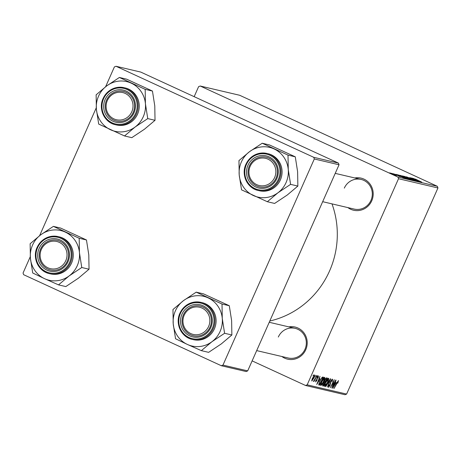 <?xml version="1.0" encoding="UTF-8"?>
<svg xmlns="http://www.w3.org/2000/svg" width="461" height="461" viewBox="0 0 461 461"><rect width="100%" height="100%" fill="white"/><g stroke="black" fill="none" stroke-linecap="round" stroke-linejoin="round"><path stroke-width="0.69" d="M354.832 177.963A16.487 15.87 103.2 0 1 369.993 184.037A16.487 15.87 103.2 0 1 371.739 200.823A16.487 15.87 103.2 0 1 347.882 207.6M322.677 201.688L354.157 209.075A15.219 14.654 -76.8 0 0 370.961 200.391A15.219 14.654 -76.8 0 0 361.107 179.438A15.219 14.654 -76.8 0 0 344.304 188.117M288.84 326.878A16.487 15.87 103.2 0 1 304.001 332.951A16.487 15.87 103.2 0 1 305.747 349.738A16.487 15.87 103.2 0 1 281.89 356.514M256.685 350.602L288.171 357.984A15.219 14.654 -76.8 0 0 304.975 349.305A15.219 14.654 -76.8 0 0 295.121 328.353A15.219 14.654 -76.8 0 0 278.317 337.031M331.995 203.877A87.509 84.248 103.2 0 1 329.523 271.039A87.509 84.248 103.2 0 1 269.8 321.017M393.515 173.757L394.818 174.316L393.515 173.757M391.873 173.371L393.175 173.93L391.873 173.371M400.626 175.485L408.423 179.035L400.546 175.405M397.566 174.707L404.516 178.096L396.126 174.367L399.399 175.618L397.566 174.707M402.545 175.946L410.889 179.588L402.476 175.877M406.504 176.805L414.952 180.539L407.731 177.341L413.258 180.142L406.504 176.805M415.367 179.064L421.734 182.13L415.292 179.139M411.65 178.009L419.268 181.553L411.748 178.298L417.77 181.202L410.394 177.715L417.908 180.966L411.65 178.009M437.351 186.296L239.657 95.266L200.224 86.017L397.918 177.047L437.351 186.296L437.95 187.967L398.517 178.718L397.918 177.047M413.575 178.459L420.53 181.847L412.134 178.125L415.407 179.369L413.575 178.459M409.195 177.618L416.104 180.833L409.051 177.704M404.516 176.402L412.313 179.946L404.435 176.315M395.169 174.281L400.188 176.621L395.065 174.356M398.88 175.134L407 178.678L398.736 175.024M390.651 173.129L396.345 175.722L390.594 173.065M389.626 172.846L390.928 173.399L389.626 172.846M324.682 377.317C325.068 377.784 324.821 379.017 323.933 381.011L322.02 384.526L320.787 385.586C320.383 385.102 320.649 383.84 321.576 381.789C322.712 379.213 323.749 377.72 324.682 377.317L324.728 377.334M320.17 378.821L316.73 384.52L319.997 376.337L319.34 378.625L320.17 378.821M338.495 380.555L337.832 383.189L338.057 381.501L333.995 388.565L336.916 382.693L338.535 380.573M332.323 379.109C332.773 379.317 332.612 380.29 331.834 382.025L331.891 380.054L330.814 381.299L330.076 385.39L328.468 387.384L328.826 384.877L329.183 384.676L328.895 386.439L329.811 385.384L330.537 381.322L332.398 379.138M331.937 380.071L331.378 379.818L331.937 380.071M325.766 386.635L330.381 378.769L330.693 378.844L327.454 387.033L329.984 379.956L325.766 386.635M328.572 378.233C328.958 378.7 328.71 379.927 327.823 381.927L325.91 385.436L324.671 386.497C324.273 386.013 324.538 384.751 325.466 382.699C326.601 380.123 327.638 378.637 328.572 378.233L328.618 378.25M312.927 375.957L313.745 374.868L312.927 375.957M252.132 360.882L305.557 385.482L307.182 384.837L346.614 394.08L437.95 187.967M307.182 384.837L398.517 178.718M324.653 380.21L326.446 377.847L327.385 378.066L323.397 386.082L322.798 385.943L323.023 383.817L324.221 381.915L324.653 380.21M336.184 382.572L332.738 388.271L336.011 380.089L335.354 382.376L336.184 382.572M333.078 384.866L335.769 380.037L331.776 388.047L333.897 380.953L330.278 387.695L334.265 379.68L332.151 386.767L333.078 384.866M318.493 375.871L318.142 378.112L318.159 376.602L317.439 377.432L316.903 380.383L315.647 381.938L315.889 380.02L316.177 379.973L315.987 381.207L316.598 380.458L317.162 377.438L318.545 375.888M318.188 376.614L317.744 376.412L318.188 376.614M322.343 377.098L323.495 377.156L319.508 385.171L318.926 385.033L319.582 381.524L322.343 377.098M314.702 374.977L314.235 377.461L311.803 381.04L312.328 378.441L314.736 374.995M315.18 376.487L315.992 375.398L315.18 376.487M315.514 377.887L316.932 375.617L314.033 381.443L314.385 380.181L313.405 381.414L315.514 377.887M316.816 376.868L317.629 375.784L316.816 376.868M346.614 394.08L344.989 394.731L305.557 385.482M194.167 96.672L198.599 86.662L200.224 86.017M338.437 163.102L140.743 72.072L116.011 66.269L313.711 157.305L338.437 163.102L339.037 164.773L314.31 158.97L313.711 157.305M222.968 365.089L247.695 370.886L246.076 371.531L221.343 365.734L222.968 365.089L314.31 158.97M247.695 370.886L339.037 164.773M30.276 256.725L23.05 273.033L23.649 274.704L221.343 365.734M39.617 235.646L96.268 107.816M105.609 86.731L114.386 66.92L116.011 66.269M322.521 385.678L323.397 386.082M323.616 385.085L324.855 382.59L323.916 382.739L323.282 383.84L323.196 384.987L323.616 385.085M323.962 382.181L324.855 382.59M322.665 384.745L323.057 384.923M322.66 384.751L323.196 384.987M325.322 381.65L326.67 378.948L325.956 378.827L324.89 380.29L324.809 381.529L325.322 381.65M325.645 378.475L326.67 378.948M324.273 381.287L324.688 381.478M324.267 381.293L324.809 381.529M325.529 378.631L325.956 378.827M325.443 382.745L325.103 385.552L327.823 381.927M325.575 385.281L325.91 385.436M324.544 385.292L325.103 385.552M327.592 381.829L328.163 379.184L327.61 378.93L328.134 379.173L325.668 382.843M329.972 383.27L330.583 383.552M334.242 385.817L335.631 383.489L334.968 383.333L333.315 387.43L334.242 385.817M334.801 383.108L335.631 383.489M318.228 382.065L319.617 379.731L318.954 379.582L317.301 383.673L318.228 382.065M318.793 379.351L319.617 379.731M318.643 384.774L319.508 385.171M319.727 384.174L322.781 378.037L322.47 377.962C321.732 378.02 320.844 379.242 319.801 381.633L319.127 383.886L319.727 384.174M321.824 377.594L322.781 378.037M318.764 383.713L319.375 384.094M321.778 377.645L322.47 377.962M321.686 384.37L322.02 384.526M322.106 383.857L323.708 380.919L324.244 378.262L321.778 381.933L321.213 384.641L322.106 383.857M312.137 380.302L313.953 377.496L314.373 375.715L312.57 378.504L312.137 380.302L311.722 380.112L312.109 380.29M313.964 375.525L314.39 375.721L313.964 375.525M418.167 180.747L415.522 179.6L418.167 180.747M411.373 179.611L405.317 176.845M408.354 178.303L411.045 179.248M405.438 176.736L408.371 178.257M403.381 176.39L403.508 176.102M409.777 179.122L407.011 177.998L409.714 179.266M406.619 177.629L403.461 176.315L406.527 177.837M402.159 176.989L399.514 175.848L402.159 176.989M405.83 178.355L399.652 175.555M405.075 178.055L405.893 178.211M402.695 177.007L405.098 177.998M399.923 175.468L402.712 176.961M407.489 178.701L401.427 175.935M404.464 177.393L407.155 178.338M401.554 175.825L404.487 177.347M393.636 174.604L391.297 173.486M391.383 173.394L393.659 174.558M53.372 226.38L60.65 228.086L86.461 239.968L88.789 254.835L89.042 269.218L78.462 278.144L65.808 286.581L58.53 284.875L69.11 275.949L81.764 267.513L79.436 252.645L79.188 238.262L53.372 226.38L40.718 234.816L30.138 243.742L30.391 258.12A25.528 24.571 103.2 0 1 32.558 245.091A25.528 24.571 103.2 0 1 40.718 234.816A25.528 24.571 103.2 0 1 65.237 232.079A25.528 24.571 103.2 0 1 79.436 252.645A25.528 24.571 103.2 0 1 69.11 275.949A25.528 24.571 103.2 0 1 44.584 278.686L58.53 284.875M39.139 248.421A16.487 15.87 103.2 0 1 60.247 240.014A16.487 15.87 103.2 0 1 68.015 261.715A16.487 15.87 103.2 0 1 46.907 270.123A16.487 15.87 103.2 0 1 39.139 248.421M67.237 261.283A15.219 14.654 -76.8 0 0 57.383 240.331A15.219 14.654 -76.8 0 0 40.58 249.009A15.219 14.654 -76.8 0 0 50.433 269.967A15.219 14.654 -76.8 0 0 67.237 261.283M50.566 273.903A19.022 18.313 -76.8 0 0 71.57 263.052A19.022 18.313 -76.8 0 0 59.256 236.862L58.121 236.597A19.022 18.313 103.2 0 1 70.435 262.787A19.022 18.313 103.2 0 1 49.431 273.638A19.022 18.313 103.2 0 1 37.116 247.448A19.022 18.313 103.2 0 1 58.121 236.597C48.687 235.087 41.68 238.706 37.087 247.442C32.08 257.82 38.499 271.471 49.431 273.638L50.566 273.903M30.391 258.12L32.719 272.987L44.584 278.686A25.528 24.571 -76.8 0 1 30.391 258.12M86.461 239.968L79.188 238.262M89.042 269.218L81.764 267.513M42.107 247.983A13.951 13.432 -76.8 0 0 46.532 267.057A13.951 13.432 -76.8 0 0 65.041 262.159A13.951 13.432 -76.8 0 0 60.622 243.085A13.951 13.432 -76.8 0 0 42.107 247.983M66.419 262.879A15.219 14.654 103.2 0 1 50.433 269.967A15.219 14.654 103.2 0 1 41.398 247.413A15.219 14.654 103.2 0 1 57.383 240.331A15.219 14.654 103.2 0 1 66.419 262.879M183.611 316.753A13.951 13.432 -76.8 0 0 192.243 334.15A13.951 13.432 -76.8 0 0 209.202 324.919A13.951 13.432 -76.8 0 0 200.57 307.527A13.951 13.432 -76.8 0 0 183.611 316.753M210.7 325.374A15.219 14.654 103.2 0 1 193.268 335.735A15.219 14.654 103.2 0 1 182.781 316.459A15.219 14.654 103.2 0 1 200.218 306.098A15.219 14.654 103.2 0 1 210.7 325.374M196.207 292.147L203.48 293.853L229.296 305.735L231.624 320.602L231.871 334.986L221.297 343.912L208.637 352.348L201.365 350.642L211.939 341.716L224.593 333.28L222.265 318.413L222.018 304.03L196.207 292.147L183.547 300.584L172.973 309.51L173.221 323.887A25.528 24.571 103.2 0 1 175.387 310.858A25.528 24.571 103.2 0 1 183.547 300.584A25.528 24.571 103.2 0 1 208.072 297.846A25.528 24.571 103.2 0 1 222.265 318.413A25.528 24.571 103.2 0 1 211.939 341.716A25.528 24.571 103.2 0 1 187.414 344.453L201.365 350.642M181.968 314.189A16.487 15.87 103.2 0 1 203.076 305.781A16.487 15.87 103.2 0 1 210.844 327.483A16.487 15.87 103.2 0 1 189.736 335.89A16.487 15.87 103.2 0 1 181.968 314.189M210.066 327.051A15.219 14.654 -76.8 0 0 200.218 306.098A15.219 14.654 -76.8 0 0 183.415 314.777A15.219 14.654 -76.8 0 0 193.268 335.735A15.219 14.654 -76.8 0 0 210.066 327.051M193.401 339.671A19.022 18.313 -76.8 0 0 214.405 328.82A19.022 18.313 -76.8 0 0 202.085 302.629L200.95 302.364A19.022 18.313 103.2 0 1 213.27 328.555A19.022 18.313 103.2 0 1 192.266 339.405A19.022 18.313 103.2 0 1 179.94 313.232A19.022 18.313 103.2 0 1 200.95 302.364C191.522 300.854 184.509 304.473 179.917 313.209C174.909 323.587 181.334 337.239 192.266 339.405L193.401 339.671M173.221 323.887L175.549 338.754L187.414 344.453A25.528 24.571 -76.8 0 1 173.221 323.887M229.296 305.735L222.018 304.03M231.871 334.986L224.593 333.28M132.365 110.242A13.951 13.432 -76.8 0 0 123.732 92.845A13.951 13.432 -76.8 0 0 106.768 102.071A13.951 13.432 -76.8 0 0 115.4 119.468A13.951 13.432 -76.8 0 0 132.365 110.242M105.938 101.777A15.219 14.654 103.2 0 1 123.375 91.416A15.219 14.654 103.2 0 1 133.857 110.692A15.219 14.654 103.2 0 1 116.426 121.053A15.219 14.654 103.2 0 1 105.938 101.777M145.422 103.731A25.528 24.571 103.2 0 1 143.256 116.76A25.528 24.571 103.2 0 1 135.096 127.034L147.756 118.598L145.422 103.731L145.175 89.348L119.364 77.465L106.704 85.902L96.13 94.828L96.378 109.205L98.706 124.078L124.522 135.96L135.096 127.034A25.528 24.571 103.2 0 1 110.577 129.772A25.528 24.571 103.2 0 1 96.378 109.205A25.528 24.571 103.2 0 1 106.704 85.902A25.528 24.571 103.2 0 1 131.229 83.164A25.528 24.571 -76.8 0 1 145.422 103.731M134.001 112.801A16.487 15.87 103.2 0 1 112.893 121.208A16.487 15.87 103.2 0 1 105.125 99.507A16.487 15.87 103.2 0 1 126.233 91.099A16.487 15.87 103.2 0 1 134.001 112.801M106.572 100.095A15.219 14.654 -76.8 0 0 116.426 121.053A15.219 14.654 -76.8 0 0 133.229 112.369A15.219 14.654 -76.8 0 0 123.375 91.416A15.219 14.654 -76.8 0 0 106.572 100.095M137.562 114.138A19.022 18.313 -76.8 0 0 125.242 87.947L124.107 87.682A19.022 18.313 103.2 0 1 136.427 113.873A19.022 18.313 103.2 0 1 115.423 124.724A19.022 18.313 103.2 0 1 103.097 98.55A19.022 18.313 103.2 0 1 124.107 87.682C114.68 86.172 107.667 89.791 103.074 98.527C98.066 108.911 104.491 122.557 115.423 124.724L116.558 124.989A19.022 18.313 -76.8 0 0 137.562 114.138M119.364 77.465L126.637 79.171L152.453 91.053L154.781 105.926L155.029 120.304L147.756 118.598M152.453 91.053L145.175 89.348M155.029 120.304L144.454 129.23L131.794 137.666L124.522 135.96M273.863 179.012A13.951 13.432 -76.8 0 0 269.443 159.938A13.951 13.432 -76.8 0 0 250.928 164.836A13.951 13.432 -76.8 0 0 255.354 183.91A13.951 13.432 -76.8 0 0 273.863 179.012M250.219 164.272A15.219 14.654 103.2 0 1 266.204 157.184A15.219 14.654 103.2 0 1 275.24 179.732A15.219 14.654 103.2 0 1 259.255 186.82A15.219 14.654 103.2 0 1 250.219 164.272M288.258 169.498A25.528 24.571 103.2 0 1 286.085 182.527A25.528 24.571 103.2 0 1 277.925 192.802L290.586 184.365L288.258 169.498L288.01 155.115L262.194 143.233L249.539 151.669L238.959 160.595L239.213 174.973L241.541 189.846L267.351 201.728L277.925 192.802A25.528 24.571 103.2 0 1 253.406 195.545A25.528 24.571 103.2 0 1 239.213 174.973A25.528 24.571 103.2 0 1 249.539 151.669A25.528 24.571 103.2 0 1 274.059 148.932A25.528 24.571 -76.8 0 1 288.258 169.498M276.836 178.568A16.487 15.87 103.2 0 1 255.728 186.976A16.487 15.87 103.2 0 1 247.96 165.274A16.487 15.87 103.2 0 1 269.068 156.867A16.487 15.87 103.2 0 1 276.836 178.568M249.401 165.862A15.219 14.654 -76.8 0 0 259.255 186.82A15.219 14.654 -76.8 0 0 276.058 178.136A15.219 14.654 -76.8 0 0 266.204 157.184A15.219 14.654 -76.8 0 0 249.401 165.862M280.392 179.905A19.022 18.313 -76.8 0 0 268.077 153.715L266.942 153.45A19.022 18.313 103.2 0 1 279.257 179.64A19.022 18.313 103.2 0 1 258.252 190.491A19.022 18.313 103.2 0 1 245.938 164.3A19.022 18.313 103.2 0 1 266.942 153.45C257.509 151.94 250.502 155.559 245.909 164.295C240.901 174.679 247.321 188.324 258.252 190.491L259.387 190.756A19.022 18.313 -76.8 0 0 280.392 179.905M262.194 143.233L269.472 144.938L295.282 156.821L297.61 171.694L297.864 186.071L290.586 184.365M295.282 156.821L288.01 155.115M297.864 186.071L287.284 194.997L274.629 203.434L267.351 201.728M323.91 382.244L324.463 382.497M325.587 378.55L326.215 378.838M330.053 382.665L330.554 382.895M316.84 378.383L317.243 378.567M37.583 247.707A18.261 17.581 -76.8 0 0 46.186 271.742A18.261 17.581 -76.8 0 0 69.571 262.436A18.261 17.581 -76.8 0 0 60.967 238.395A18.261 17.581 -76.8 0 0 37.583 247.707M180.412 313.474A18.261 17.581 -76.8 0 0 189.016 337.51A18.261 17.581 -76.8 0 0 212.4 328.203A18.261 17.581 -76.8 0 0 203.797 304.162A18.261 17.581 -76.8 0 0 180.412 313.474M135.557 113.521A18.261 17.581 -76.8 0 0 126.954 89.48A18.261 17.581 -76.8 0 0 103.569 98.792A18.261 17.581 -76.8 0 0 112.173 122.828A18.261 17.581 -76.8 0 0 135.557 113.521M278.392 179.289A18.261 17.581 -76.8 0 0 269.783 155.248A18.261 17.581 -76.8 0 0 246.405 164.56A18.261 17.581 -76.8 0 0 255.008 188.595A18.261 17.581 -76.8 0 0 278.392 179.289M325.074 385.54L324.544 385.298M319.283 384.065L318.735 383.811M269.236 322.285L295.121 328.353M361.107 179.438L335.228 173.371"/></g></svg>
